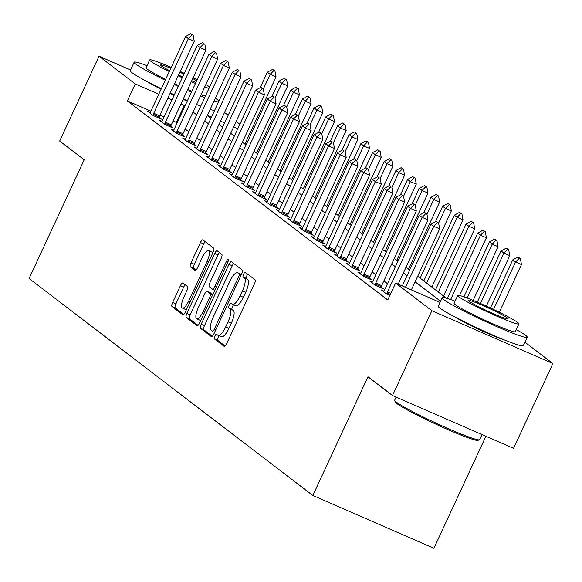 <?xml version="1.0" encoding="UTF-8"?>
<svg xmlns="http://www.w3.org/2000/svg" width="582" height="582" viewBox="0 0 582 582"><rect width="100%" height="100%" fill="white"/><g stroke="black" fill="none" stroke-linecap="round" stroke-linejoin="round"><path stroke-width="0.87" d="M214.86 336.105A2.575 0.786 -66.4 0 0 214.416 338.928L224.172 346.385A3.681 1.128 -66.4 0 0 224.245 346.428A3.681 1.128 -66.4 0 0 226.631 343.758L254.45 283.827A3.681 1.128 -66.4 0 0 255.076 279.797L245.328 272.34A2.575 0.786 -66.4 0 0 245.277 272.311A2.575 0.786 -66.4 0 0 243.603 274.18A2.575 0.786 -66.4 0 0 243.16 277.003L244.425 277.97A11.778 3.601 -66.4 0 1 242.418 290.869L240.097 295.86A11.778 3.601 -66.4 0 1 232.451 304.408A11.778 3.601 -66.4 0 1 232.218 304.27L230.952 303.302A2.575 0.786 -66.4 0 0 230.901 303.273A2.575 0.786 -66.4 0 0 229.228 305.143A2.575 0.786 -66.4 0 0 228.791 307.965L230.05 308.933A11.778 3.601 -66.4 0 1 228.042 321.831L225.729 326.822A11.778 3.601 -66.4 0 1 218.075 335.37A11.778 3.601 -66.4 0 1 217.843 335.232L216.584 334.264A2.575 0.786 -66.4 0 0 216.533 334.235A2.575 0.786 -66.4 0 0 214.86 336.105M219.239 335.879A2.575 0.786 -66.4 0 0 218.126 337.538A2.575 0.786 -66.4 0 0 217.69 340.354L225.132 346.043M247.75 274.195A2.575 0.786 -66.4 0 0 246.877 275.606A2.575 0.786 -66.4 0 0 246.433 278.429L247.699 279.396L244.425 277.97M233.615 304.917A2.575 0.786 -66.4 0 0 232.502 306.568A2.575 0.786 -66.4 0 0 232.065 309.391L233.324 310.359L230.05 308.933M187.266 101.072A29.246 2.088 -155.1 0 1 183.104 99.362M174.062 95.397A29.246 2.088 -155.1 0 1 169.988 93.513M161.098 89.221A29.246 2.088 -155.1 0 1 147.581 81.8M503.59 339.604A29.246 2.088 -155.1 0 1 479.11 329.558A29.246 2.088 -155.1 0 1 455.641 317.343M182.894 283.019A3.681 1.128 -66.4 0 0 182.821 282.976A3.681 1.128 -66.4 0 0 180.427 285.653L172.628 302.465A3.681 1.128 -66.4 0 0 171.996 306.496L182.828 314.775A3.681 1.128 -66.4 0 0 182.901 314.818A3.681 1.128 -66.4 0 0 185.287 312.148L213.107 252.217A3.681 1.128 -66.4 0 0 213.732 248.187L202.907 239.908A3.681 1.128 -66.4 0 0 202.834 239.864A3.681 1.128 -66.4 0 0 200.441 242.534L191.02 262.846A3.681 1.128 -66.4 0 0 190.387 266.876L195.021 270.419A3.681 1.128 -66.4 0 0 195.094 270.463A3.681 1.128 -66.4 0 0 197.487 267.793L202.158 257.717A9.843 3.012 -66.4 0 1 208.552 250.573A9.843 3.012 -66.4 0 1 207.068 261.471L188.757 300.923A9.843 3.012 -66.4 0 1 182.362 308.067A9.843 3.012 -66.4 0 1 183.847 297.169L186.902 290.6A3.681 1.128 -66.4 0 0 187.528 286.562L182.894 283.019M524.928 342.165L552.9 363.554L513.542 448.351L392.494 395.513L367.955 376.743L312.847 495.464L29.1 278.502L84.208 159.788L59.662 141.026L99.027 56.228L130.543 69.986M392.494 395.513L431.859 310.715L395.629 283.012L440.05 302.407M150.913 111.162L127.378 100.89L387.757 299.97L395.629 283.012M127.378 100.89L135.257 83.932L99.027 56.228M201.168 324.283A3.681 1.128 -66.4 0 0 200.535 328.313L211.368 336.592A3.681 1.128 -66.4 0 0 211.441 336.636A3.681 1.128 -66.4 0 0 213.827 333.966L241.646 274.042A3.681 1.128 -66.4 0 0 242.272 270.012L231.447 261.725A3.681 1.128 -66.4 0 0 231.374 261.689A3.681 1.128 -66.4 0 0 228.981 264.359L201.168 324.283L204.435 325.716A3.681 1.128 -66.4 0 0 203.809 329.747L212.328 336.258M197.094 325.687L186.269 317.408A3.681 1.128 -66.4 0 1 186.895 313.371L214.714 253.446A3.681 1.128 -66.4 0 1 217.101 250.777A3.681 1.128 -66.4 0 1 217.173 250.82L221.807 254.363A3.681 1.128 -66.4 0 1 221.182 258.393L209.898 282.699A3.681 1.128 -66.4 0 0 209.273 286.73L212.35 289.079A3.681 1.128 -66.4 0 0 212.423 289.123A3.681 1.128 -66.4 0 0 214.809 286.453L226.558 261.151A2.575 0.786 -66.4 0 1 228.231 259.281A2.575 0.786 -66.4 0 1 227.838 262.133L199.561 323.054A3.681 1.128 -66.4 0 1 197.167 325.731A3.681 1.128 -66.4 0 1 197.094 325.687L197.254 325.753M387.51 283.689L383.858 280.895M375.827 274.755L372.174 271.954M364.143 265.814L360.484 263.02M352.452 256.88L348.8 254.087M340.768 247.947L337.109 245.153M329.077 239.013L325.425 236.212M317.394 230.072L313.742 227.278M305.71 221.138L302.051 218.345M294.019 212.204L290.367 209.411M282.335 203.271L278.676 200.47M270.645 194.33L266.993 191.536M258.961 185.396L255.309 182.603M247.277 176.462L243.618 173.669M235.586 167.529L231.934 164.728M223.903 158.588L220.243 155.794M212.212 149.654L208.56 146.86M200.528 140.72L196.876 137.927M188.844 131.787L185.185 128.986M177.154 122.846L173.123 120.86M164.08 116.909L159.963 115.112M389.831 295.51L386.935 294.245L381.326 289.96L383.967 291.109M372.284 282.175L369.635 281.019L375.252 285.311L383.429 288.883L381.086 287.093M360.6 273.242L357.952 272.085L363.561 276.377L371.738 279.949L369.403 278.16M348.909 264.308L346.268 263.151L351.877 267.444L360.054 271.008L357.712 269.219M337.225 255.367L334.577 254.218L340.186 258.503L348.371 262.075L346.028 260.285M325.542 246.433L322.894 245.277L328.503 249.569L336.68 253.141L334.337 251.351M313.851 237.5L311.203 236.343L316.819 240.635L324.996 244.2L322.654 242.418M302.167 228.566L299.519 227.409L305.128 231.694L313.305 235.266L310.97 233.477M290.476 219.625L287.835 218.476L293.444 222.761L301.622 226.333L299.279 224.543M278.793 210.691L276.144 209.535L281.753 213.827L289.938 217.399L287.595 215.609M267.109 201.758L264.461 200.601L270.07 204.893L278.247 208.458L275.904 206.668M255.418 192.824L252.777 191.667L258.386 195.952L266.563 199.524L264.221 197.735M243.734 183.883L241.086 182.733L246.695 187.018L254.872 190.59L252.537 188.801M232.043 174.949L229.403 173.792L235.012 178.085L243.189 181.657L240.846 179.867M220.36 166.016L217.712 164.859L223.321 169.151L231.505 172.716L229.163 170.926M208.676 157.082L206.028 155.925L211.637 160.21L219.814 163.782L217.472 161.992M196.985 148.141L194.344 146.991L199.953 151.276L208.13 154.848L205.788 153.059M185.302 139.207L182.653 138.05L188.262 142.343L196.44 145.915L194.104 144.125M173.611 130.273L170.97 129.117L176.579 133.409L184.756 136.974L182.413 135.184M161.927 121.34L159.279 120.183L164.888 124.468L173.072 128.04L170.73 126.25M150.243 112.399L147.595 111.249L153.204 115.534L161.381 119.106L159.046 117.317M312.847 495.464L433.888 548.302L485.89 436.282M552.9 363.554L431.859 310.715M224.521 112.472L228.173 115.265M236.205 121.412L239.864 124.206M250.369 132.238L251.548 133.14M207.323 115.418L210.975 118.211M219.007 124.359L222.659 127.152M230.69 133.293L234.35 136.086M242.381 142.226L246.033 145.02M254.065 151.16L257.724 153.954M265.748 160.101L269.408 162.895M277.439 169.035L281.091 171.828M289.123 177.968L292.782 180.762M300.814 186.902L304.466 189.703M312.498 195.843L316.15 198.637M324.181 204.777L327.841 207.57M335.872 213.71L339.524 216.504M347.556 222.644L351.215 225.445M359.247 231.585L362.899 234.379M370.93 240.519L374.582 243.312M382.614 249.452L386.273 252.246M394.305 258.386L397.957 261.187M405.989 267.327L409.648 270.121M417.68 276.261L446.379 298.202M250.951 134.435L249.62 133.853M237.783 128.687L233.666 126.891M224.616 122.94L220.498 121.143M211.448 117.193L207.33 115.396M185.025 105.888L181.002 103.902M171.952 99.951L167.834 98.154M158.784 94.204L135.257 83.932M440.574 301.28L415.104 281.804M407.073 275.664L403.413 272.871M395.382 266.731L391.73 263.937M383.698 257.79L380.046 254.996M372.014 248.856L368.355 246.062M360.323 239.922L356.671 237.129M348.64 230.989L344.981 228.195M336.949 222.048L333.297 219.254M325.265 213.114L321.613 210.32M313.582 204.18L309.922 201.387M301.891 195.246L298.239 192.453M290.207 186.305L286.555 183.512M278.523 177.372L274.864 174.578M266.832 168.438L263.18 165.644M255.149 159.504L251.489 156.704M243.458 150.563L239.806 147.77M231.774 141.63L228.122 138.836M220.091 132.696L216.431 129.902M208.4 123.762L204.748 120.961M196.716 114.821L193.057 112.028M176.455 122.307L184.327 105.349M221.116 336.658A11.778 3.601 -66.4 0 0 221.349 336.796A11.778 3.601 -66.4 0 0 228.995 328.255L225.729 326.822M233.324 310.359A11.778 3.601 -66.4 0 1 231.316 323.257L228.995 328.255M235.484 305.695A11.778 3.601 -66.4 0 0 235.725 305.834A11.778 3.601 -66.4 0 0 243.371 297.286L240.097 295.86M247.699 279.396A11.778 3.601 -66.4 0 1 245.684 292.295L243.371 297.286M233.753 263.493A3.681 1.128 -66.4 0 0 232.254 265.785L204.435 325.716M212.517 331.165A2.575 0.786 -66.4 0 0 212.576 331.194A2.575 0.786 -66.4 0 0 214.241 329.325L238.664 276.719A2.575 0.786 -66.4 0 0 239.1 273.896L237.769 272.878A11.778 3.601 -66.4 0 0 237.536 272.74A11.778 3.601 -66.4 0 0 229.89 281.288L213.201 317.248A11.778 3.601 -66.4 0 0 211.193 330.147L212.517 331.165M240.548 274.093A11.778 3.601 -66.4 0 1 240.81 274.173A11.778 3.601 -66.4 0 1 241.043 274.311L241.399 274.58M198.062 325.345L189.543 318.834L186.269 317.408M219.487 252.581A3.681 1.128 -66.4 0 0 217.988 254.872L190.168 314.804A3.681 1.128 -66.4 0 0 189.543 318.834M198.193 307.914A9.843 3.012 -66.4 0 0 196.709 318.812A9.843 3.012 -66.4 0 0 203.103 311.668L209.556 297.773A3.681 1.128 -66.4 0 0 210.182 293.743L207.112 291.386A3.681 1.128 -66.4 0 0 207.039 291.342A3.681 1.128 -66.4 0 0 204.646 294.019L198.193 307.914M196.709 318.812L199.982 320.245A9.843 3.012 -66.4 0 0 200.87 320.231M210.226 292.746A3.681 1.128 -66.4 0 1 210.306 292.775A3.681 1.128 -66.4 0 1 210.378 292.819L212.757 294.63M182.362 308.067L185.636 309.5A9.843 3.012 -66.4 0 0 186.524 309.493M212.612 253.286A9.843 3.012 -66.4 0 0 211.826 252.006L208.552 250.573M205.213 241.675A3.681 1.128 -66.4 0 0 203.715 243.96L194.286 264.272A3.681 1.128 -66.4 0 0 193.661 268.302L195.981 270.077M185.2 284.787A3.681 1.128 -66.4 0 0 183.701 287.079L175.895 303.891A3.681 1.128 -66.4 0 0 175.269 307.922L183.788 314.433M499.32 312.272L521.465 264.57L515.572 261.995L512.771 259.848L490.422 308.002M520.359 258.553L517.973 257.048L520.359 258.553L521.465 264.57M493.536 309.471L515.572 261.995L519.377 258.124M512.771 259.848L517.973 257.048M437.591 222.419L436.187 221.349L437.591 222.419L433.786 226.296L439.679 228.864L411.358 289.88M402.308 285.929L430.986 224.15L433.786 226.296L405.465 287.312M436.187 221.349L430.986 224.15M439.679 228.864L438.566 222.848M486.341 306.117L509.774 255.629L503.888 253.061L501.08 250.915L477.313 302.123M508.668 249.613L506.282 248.114L508.668 249.613L509.774 255.629M480.477 303.498L503.888 253.061L507.686 249.183M501.08 250.915L506.282 248.114M473.166 300.385L498.09 246.695L492.205 244.127L489.397 241.981L463.941 296.827M496.984 240.679L494.598 239.18L496.984 240.679L498.09 246.695M467.186 298.013L492.205 244.127L496.002 240.25M489.397 241.981L494.598 239.18M459.598 295.51L486.407 237.762L480.514 235.186L477.713 233.047L447.332 298.486M485.293 231.745L482.914 230.239L485.293 231.745L486.407 237.762M450.635 299.563L480.514 235.186L484.311 231.316M477.713 233.047L482.914 230.239M398.19 284.132L427.988 219.931L422.103 217.355L387.467 291.975A3.747 1.149 -66.4 0 0 387.03 293.037L386.674 294.048M424.496 212.408L426.882 213.914L424.496 212.408L419.295 215.216L384.658 289.836A3.747 1.149 -66.4 0 1 384.142 290.825L383.618 291.713M425.9 213.485L422.103 217.355L419.295 215.216M427.988 219.931L426.882 213.914M414.217 204.544L412.813 203.474L414.217 204.544L410.419 208.421L416.305 210.99L381.668 285.617A3.747 1.149 -66.4 0 0 381.232 286.671L380.854 287.755M371.934 282.772L372.451 281.892A3.747 1.149 -66.4 0 0 372.975 280.895L407.611 206.275L410.419 208.421L375.776 283.041A3.747 1.149 -66.4 0 0 375.346 284.103L374.99 285.115M412.813 203.474L407.611 206.275M416.305 210.99L415.199 204.973M402.526 195.61L401.129 194.541L402.526 195.61L398.728 199.488L404.621 202.056L369.977 276.676A3.747 1.149 -66.4 0 0 369.548 277.738L369.163 278.822M360.243 273.838L360.767 272.958A3.747 1.149 -66.4 0 0 361.284 271.961L395.927 197.342L398.728 199.488L364.092 274.107A3.747 1.149 -66.4 0 0 363.655 275.17L363.306 276.181M401.129 194.541L395.927 197.342M404.621 202.056L403.508 196.039M443.528 296.027L474.716 228.828L468.83 226.252L466.022 224.106L435.496 289.88M473.61 222.804L471.224 221.305L473.61 222.804L474.716 228.828M438.297 292.026L468.83 226.252L472.628 222.382M466.022 224.106L471.224 221.305M390.842 186.677L389.438 185.607L390.842 186.677L387.045 190.554L392.93 193.122L358.294 267.742A3.747 1.149 -66.4 0 0 357.857 268.804L357.479 269.888M348.56 264.905L349.076 264.024A3.747 1.149 -66.4 0 0 349.6 263.028L384.236 188.408L387.045 190.554L352.408 265.174A3.747 1.149 -66.4 0 0 351.972 266.236L351.615 267.24M389.438 185.607L384.236 188.408M392.93 193.122L391.824 187.106M479.466 439.817L477.975 440.356A45.738 3.266 -155.1 0 1 440.29 426.184A45.738 3.266 -155.1 0 1 396.786 403.515A45.738 3.266 -155.1 0 1 395.214 401.944L394.669 400.46A46.866 3.346 24.9 0 0 396.277 402.067A46.866 3.346 24.9 0 0 440.85 425.297A46.866 3.346 24.9 0 0 479.466 439.817A46.866 3.346 24.9 0 0 479.67 439.65L482.02 434.594M455.088 301.178A46.866 3.346 24.9 0 0 442.211 297.758A46.866 3.346 24.9 0 0 443.819 299.635A46.866 3.346 24.9 0 0 489.913 323.548A46.866 3.346 24.9 0 0 527.219 337.218A46.866 3.346 24.9 0 0 525.604 335.341A46.866 3.346 24.9 0 0 516.299 329.587M442.211 297.758L438.275 306.234A46.866 3.346 24.9 0 0 439.883 308.118A46.866 3.346 24.9 0 0 485.977 332.024A46.866 3.346 24.9 0 0 523.283 345.701L527.219 337.218M518.94 323.89L515.317 331.696A33.741 2.408 -155.1 0 1 488.458 321.846A33.741 2.408 -155.1 0 1 455.269 304.633A33.741 2.408 -155.1 0 1 454.113 303.28L457.728 295.481A33.741 2.408 24.9 0 0 458.892 296.835A33.741 2.408 24.9 0 0 492.081 314.047A33.741 2.408 24.9 0 0 518.94 323.89A33.741 2.408 24.9 0 0 517.776 322.537A33.741 2.408 24.9 0 0 484.588 305.324A33.741 2.408 24.9 0 0 457.728 295.481M507.308 317.968A21.745 1.55 24.9 0 0 485.919 306.874A21.745 1.55 24.9 0 0 468.612 300.53A21.745 1.55 24.9 0 0 469.361 301.403A21.745 1.55 24.9 0 0 490.75 312.498A21.745 1.55 24.9 0 0 508.057 318.841A21.745 1.55 24.9 0 0 507.308 317.968M396.102 397.084L394.661 400.19A46.866 3.346 24.9 0 0 394.669 400.46M147.028 65.635A46.866 3.346 24.9 0 0 134.151 62.216A46.866 3.346 24.9 0 0 135.766 64.093A46.866 3.346 24.9 0 0 165.266 80.243M174.178 84.485A46.866 3.346 24.9 0 0 178.252 86.369M187.258 90.406A46.866 3.346 24.9 0 0 191.383 92.196M200.499 95.994A46.866 3.346 24.9 0 0 204.689 97.645M214.038 100.948A46.866 3.346 24.9 0 0 218.541 101.908M218.941 101.057A46.866 3.346 24.9 0 0 217.552 99.798A46.866 3.346 24.9 0 0 215.296 98.227M134.151 62.216L130.215 70.691A46.866 3.346 24.9 0 0 131.83 72.575A46.866 3.346 24.9 0 0 161.33 88.719M170.242 92.96A46.866 3.346 24.9 0 0 174.316 94.844M183.323 98.889A46.866 3.346 24.9 0 0 187.448 100.679M196.563 104.476A46.866 3.346 24.9 0 0 200.754 106.128M210.102 109.423A46.866 3.346 24.9 0 0 214.605 110.384M205.395 96.117A33.741 2.408 -155.1 0 1 201.052 94.801M191.827 91.25A33.741 2.408 -155.1 0 1 187.68 89.504M178.652 85.51A33.741 2.408 -155.1 0 1 174.571 83.633M165.674 79.356A33.741 2.408 -155.1 0 1 147.217 69.091A33.741 2.408 -155.1 0 1 146.053 67.738L149.676 59.939A33.741 2.408 24.9 0 0 150.833 61.292A33.741 2.408 24.9 0 0 169.297 71.557M178.194 75.827A33.741 2.408 24.9 0 0 182.275 77.712M191.303 81.706A33.741 2.408 24.9 0 0 195.443 83.444M204.675 87.002A33.741 2.408 24.9 0 0 209.018 88.319M196.687 80.767A21.745 1.55 24.9 0 0 192.751 78.57M183.927 74.147A21.745 1.55 24.9 0 0 179.86 72.241M170.817 68.276A21.745 1.55 24.9 0 0 160.559 64.988A21.745 1.55 24.9 0 0 161.301 65.861A21.745 1.55 24.9 0 0 169.689 70.706M178.558 75.049A21.745 1.55 24.9 0 0 182.639 76.926M191.718 80.811A21.745 1.55 24.9 0 0 195.93 82.404M209.658 86.944A33.741 2.408 24.9 0 0 205.846 84.477M197.174 79.727A33.741 2.408 24.9 0 0 193.166 77.682M184.29 73.361A33.741 2.408 24.9 0 0 180.224 71.462M171.21 67.425A33.741 2.408 24.9 0 0 149.676 59.939M431.837 287.086L463.032 219.887L457.139 217.319L454.338 215.173L423.805 280.946M461.926 213.87L459.54 212.372L461.926 213.87L463.032 219.887M426.613 283.092L457.139 217.319L460.944 213.441M454.338 215.173L459.54 212.372M420.153 278.152L451.341 210.953L445.456 208.385L442.647 206.239L435.452 221.742M450.235 204.937L447.849 203.438L450.235 204.937L451.341 210.953M438.617 223.11L445.456 208.385L449.253 204.508M442.647 206.239L447.849 203.438M408.462 269.219L439.657 202.019L433.772 199.444L430.964 197.305L423.769 212.801M438.552 196.003L436.165 194.497L438.552 196.003L439.657 202.019M426.933 214.176L433.772 199.444L437.569 195.574M430.964 197.305L436.165 194.497M396.779 260.278L427.974 193.078L422.081 190.51L419.28 188.364L412.085 203.867M426.861 187.062L424.482 185.563L426.861 187.062L427.974 193.078M415.242 205.242L422.081 190.51L425.879 186.64M419.28 188.364L424.482 185.563M385.095 251.344L416.283 184.145L410.397 181.577L407.589 179.431L400.394 194.934M415.177 178.128L412.791 176.63L415.177 178.128L416.283 184.145M403.559 196.309L410.397 181.577L414.195 177.699M407.589 179.431L412.791 176.63M379.158 177.743L377.754 176.666L379.158 177.743L375.354 181.613L381.246 184.188L346.61 258.808A3.747 1.149 -66.4 0 0 346.174 259.87L345.795 260.947M336.869 255.971L337.393 255.083A3.747 1.149 -66.4 0 0 337.916 254.094L372.553 179.474L375.354 181.613L340.717 256.233A3.747 1.149 -66.4 0 0 340.288 257.295L339.932 258.306M377.754 176.666L372.553 179.474M381.246 184.188L380.141 178.172M367.468 168.802L366.063 167.732L367.468 168.802L363.67 172.679L369.555 175.247L334.919 249.874A3.747 1.149 -66.4 0 0 334.49 250.929L334.104 252.013M325.185 247.03L325.709 246.15A3.747 1.149 -66.4 0 0 326.226 245.153L360.862 170.533L363.67 172.679L329.034 247.299A3.747 1.149 -66.4 0 0 328.597 248.361L328.241 249.372M366.063 167.732L360.862 170.533M369.555 175.247L368.45 169.231M355.784 159.868L354.38 158.799L355.784 159.868L351.986 163.746L357.872 166.314L323.236 240.933A3.747 1.149 -66.4 0 0 322.799 241.996L322.421 243.08M313.502 238.096L314.018 237.216A3.747 1.149 -66.4 0 0 314.542 236.219L349.178 161.6L351.986 163.746L317.343 238.365A3.747 1.149 -66.4 0 0 316.914 239.428L316.557 240.431M354.38 158.799L349.178 161.6M357.872 166.314L356.766 160.297M344.093 150.934L342.696 149.865L344.093 150.934L340.295 154.812L346.188 157.38L311.545 232A3.747 1.149 -66.4 0 0 311.115 233.062L310.73 234.146M301.811 229.163L302.334 228.282A3.747 1.149 -66.4 0 0 302.851 227.286L337.495 152.666L340.295 154.812L305.659 229.432A3.747 1.149 -66.4 0 0 305.223 230.494L304.873 231.498M342.696 149.865L337.495 152.666M346.188 157.38L345.075 151.364M332.409 142.001L331.005 140.924L332.409 142.001L328.612 145.871L334.497 148.446L299.861 223.066A3.747 1.149 -66.4 0 0 299.424 224.128L299.046 225.205M290.127 220.229L290.644 219.341A3.747 1.149 -66.4 0 0 291.167 218.352L325.804 143.725L328.612 145.871L293.975 220.491A3.747 1.149 -66.4 0 0 293.539 221.553L293.183 222.564M331.005 140.924L325.804 143.725M334.497 148.446L333.391 142.43M373.404 242.41L404.599 175.211L398.706 172.643L395.906 170.497L388.711 186M403.493 169.195L401.107 167.696L403.493 169.195L404.599 175.211M391.875 187.368L398.706 172.643L402.511 168.765M395.906 170.497L401.107 167.696M320.726 133.06L319.322 131.99L320.726 133.06L316.921 136.937L322.814 139.505L288.177 214.132A3.747 1.149 -66.4 0 0 287.741 215.187L287.363 216.271M278.436 211.288L278.96 210.408A3.747 1.149 -66.4 0 0 279.484 209.411L314.12 134.791L316.921 136.937L282.285 211.557A3.747 1.149 -66.4 0 0 281.855 212.619L281.499 213.63M319.322 131.99L314.12 134.791M322.814 139.505L321.708 133.489M361.72 233.477L392.908 166.277L387.023 163.702L384.222 161.563L377.02 177.059M391.802 160.261L389.416 158.755L391.802 160.261L392.908 166.277M380.184 178.434L387.023 163.702L390.82 159.832M384.222 161.563L389.416 158.755M309.035 124.126L307.631 123.057L309.035 124.126L305.237 128.004L311.123 130.572L276.486 205.191A3.747 1.149 -66.4 0 0 276.057 206.254L275.672 207.338M266.752 202.354L267.276 201.474A3.747 1.149 -66.4 0 0 267.793 200.477L302.429 125.858L305.237 128.004L270.601 202.623A3.747 1.149 -66.4 0 0 270.164 203.685L269.808 204.689M307.631 123.057L302.429 125.858M311.123 130.572L310.017 124.555M350.029 224.536L381.225 157.336L375.339 154.768L372.531 152.622L365.336 168.125M380.119 151.32L377.733 149.821L380.119 151.32L381.225 157.336M368.501 169.5L375.339 154.768L379.137 150.898M372.531 152.622L377.733 149.821M297.351 115.192L295.947 114.123L297.351 115.192L293.554 119.063L299.439 121.638L264.803 196.258A3.747 1.149 -66.4 0 0 264.366 197.32L263.988 198.404M255.069 193.42L255.585 192.54A3.747 1.149 -66.4 0 0 256.109 191.543L290.745 116.924L293.554 119.063L258.91 193.69A3.747 1.149 -66.4 0 0 258.481 194.752L258.124 195.756M295.947 114.123L290.745 116.924M299.439 121.638L298.333 115.622M338.346 215.602L369.541 148.403L363.648 145.835L360.847 143.689L353.652 159.192M368.428 142.386L366.049 140.888L368.428 142.386L369.541 148.403M356.81 160.559L363.648 145.835L367.446 141.957M360.847 143.689L366.049 140.888M285.66 106.259L284.263 105.182L285.66 106.259L281.863 110.129L287.755 112.704L253.112 187.324A3.747 1.149 -66.4 0 0 252.683 188.386L252.297 189.463M243.378 184.479L243.902 183.599A3.747 1.149 -66.4 0 0 244.418 182.61L279.062 107.983L281.863 110.129L247.226 184.749A3.747 1.149 -66.4 0 0 246.79 185.811L246.441 186.822M284.263 105.182L279.062 107.983M287.755 112.704L286.642 106.688M326.662 206.668L357.85 139.469L351.965 136.901L349.156 134.755L341.961 150.258M356.744 133.453L354.358 131.954L356.744 133.453L357.85 139.469M345.126 151.626L351.965 136.901L355.762 133.023M349.156 134.755L354.358 131.954M273.977 97.318L272.572 96.248L273.977 97.318L270.179 101.195L276.064 103.763L241.428 178.383A3.747 1.149 -66.4 0 0 240.999 179.445L240.613 180.529M231.694 175.546L232.211 174.665A3.747 1.149 -66.4 0 0 232.735 173.669L267.371 99.049L270.179 101.195L235.543 175.815A3.747 1.149 -66.4 0 0 235.106 176.877L234.75 177.888M272.572 96.248L267.371 99.049M276.064 103.763L274.959 97.747M314.971 197.735L346.166 130.535L340.274 127.96L337.473 125.821L330.278 141.317M345.061 124.519L342.674 123.013L345.061 124.519L346.166 130.535M333.442 142.692L340.274 127.96L344.078 124.09M337.473 125.821L342.674 123.013M262.293 88.384L260.889 87.315L262.293 88.384L258.488 92.262L264.381 94.83L229.745 169.449A3.747 1.149 -66.4 0 0 229.308 170.511L228.93 171.595M220.003 166.612L220.527 165.732A3.747 1.149 -66.4 0 0 221.051 164.735L255.687 90.115L258.488 92.262L223.852 166.881A3.747 1.149 -66.4 0 0 223.423 167.943L223.066 168.947M260.889 87.315L255.687 90.115M264.381 94.83L263.275 88.813M303.287 188.794L334.475 121.594L328.59 119.026L325.789 116.88L318.587 132.383M333.37 115.578L330.991 114.079L333.37 115.578L334.475 121.594M321.751 133.758L328.59 119.026L332.387 115.149M325.789 116.88L330.991 114.079M291.597 179.86L322.792 112.661L316.906 110.093L314.098 107.946L306.903 123.449M321.686 106.644L319.3 105.146L321.686 106.644L322.792 112.661M310.068 124.817L316.906 110.093L320.704 106.215M314.098 107.946L319.3 105.146M279.913 170.926L311.108 103.727L305.215 101.159L302.414 99.013L295.22 114.516M309.995 97.711L307.616 96.212L309.995 97.711L311.108 103.727M298.377 115.883L305.215 101.159L309.013 97.281M302.414 99.013L307.616 96.212M268.229 161.992L299.417 94.793L293.532 92.218L290.724 90.079L283.529 105.575M298.311 88.777L295.925 87.271L298.311 88.777L299.417 94.793M286.693 106.95L293.532 92.218L297.329 88.348M290.724 90.079L295.925 87.271M250.602 79.45L249.205 78.374L250.602 79.45L246.804 83.321L252.69 85.896L218.054 160.516A3.747 1.149 -66.4 0 0 217.624 161.578L217.239 162.662M208.32 157.678L208.843 156.791A3.747 1.149 -66.4 0 0 209.36 155.801L244.004 81.182L246.804 83.321L212.168 157.948A3.747 1.149 -66.4 0 0 211.732 159.01L211.375 160.014M249.205 78.374L244.004 81.182M252.69 85.896L251.584 79.88M238.918 70.517L237.514 69.44L238.918 70.517L235.121 74.387L241.006 76.962L206.37 151.582A3.747 1.149 -66.4 0 0 205.933 152.644L205.555 153.721M196.636 148.737L197.153 147.857A3.747 1.149 -66.4 0 0 197.676 146.868L232.313 72.241L235.121 74.387L200.477 149.007A3.747 1.149 -66.4 0 0 200.048 150.069L199.691 151.08M237.514 69.44L232.313 72.241M241.006 76.962L239.9 70.946M227.227 61.576L225.831 60.506L227.227 61.576L223.43 65.453L229.323 68.021L194.679 142.641A3.747 1.149 -66.4 0 0 194.25 143.703L193.864 144.787M184.945 139.804L185.469 138.923A3.747 1.149 -66.4 0 0 185.993 137.927L220.629 63.307L223.43 65.453L188.794 140.073A3.747 1.149 -66.4 0 0 188.364 141.135L188.008 142.146M225.831 60.506L220.629 63.307M229.323 68.021L228.209 62.005M215.544 52.642L214.14 51.572L215.544 52.642L211.746 56.519L217.632 59.088L182.995 133.707A3.747 1.149 -66.4 0 0 182.566 134.769L182.181 135.853M173.261 130.87L173.778 129.99A3.747 1.149 -66.4 0 0 174.302 128.993L208.938 54.373L211.746 56.519L177.11 131.139A3.747 1.149 -66.4 0 0 176.673 132.201L176.317 133.205M214.14 51.572L208.938 54.373M217.632 59.088L216.526 53.071M256.538 153.051L287.734 85.852L281.841 83.284L279.04 81.138L271.845 96.641M286.628 79.836L284.242 78.337L286.628 79.836L287.734 85.852M275.01 98.016L281.841 83.284L285.646 79.407M279.04 81.138L284.242 78.337M203.86 43.708L202.456 42.632L203.86 43.708L200.055 47.579L205.948 50.154L171.312 124.774A3.747 1.149 -66.4 0 0 170.875 125.836L170.497 126.92M161.57 121.936L162.094 121.049A3.747 1.149 -66.4 0 0 162.618 120.059L197.254 45.44L200.055 47.579L165.419 122.205A3.747 1.149 -66.4 0 0 164.99 123.26L164.633 124.272M202.456 42.632L197.254 45.44M205.948 50.154L204.842 44.137M244.855 144.118L276.05 76.919L270.157 74.351L267.356 72.204L260.154 87.707M274.937 70.902L272.558 69.404L274.937 70.902L276.05 76.919M263.319 89.075L270.157 74.351L273.955 70.473M267.356 72.204L272.558 69.404M192.169 34.774L190.772 33.698L192.169 34.774L188.372 38.645L194.264 41.22L159.621 115.84A3.747 1.149 -66.4 0 0 159.192 116.902L158.806 117.979M149.887 112.995L150.411 112.115A3.747 1.149 -66.4 0 0 150.927 111.126L185.571 36.499L188.372 38.645L153.735 113.264A3.747 1.149 -66.4 0 0 153.299 114.327L152.942 115.338M190.772 33.698L185.571 36.499M194.264 41.22L193.151 35.196M217.69 340.354L214.416 338.928M246.433 278.429L243.16 277.003M232.065 309.391L228.791 307.965M231.316 323.257L228.042 321.831M245.684 292.295L242.418 290.869M232.254 265.785L228.981 264.359M203.809 329.747L200.535 328.313M215.689 329.958L214.241 329.325M240.111 277.352L238.664 276.719M241.275 274.842L239.1 273.896M241.043 274.311L237.769 272.878M190.168 314.804L186.895 313.371M217.988 254.872L214.714 253.446M212.423 289.123L214.823 290.171L212.503 289.145M216.257 287.079L214.809 286.453M227.999 261.776L226.558 261.151M204.551 312.301L203.103 311.668M211.004 298.399L209.556 297.773M212.663 294.819L210.182 293.743M210.378 292.819L207.112 291.386M190.205 301.556L188.757 300.923M208.516 262.104L207.068 261.471M193.661 268.302L190.387 266.876M194.286 264.272L191.02 262.846M203.715 243.96L200.441 242.534M175.269 307.922L171.996 306.496M175.895 303.891L172.628 302.465M183.701 287.079L180.427 285.653M387.03 293.037L390.311 294.47M387.467 291.975L390.791 293.43M375.346 284.103L381.232 286.671M375.776 283.041L381.668 285.617M363.655 275.17L369.548 277.738M364.092 274.107L369.977 276.676M351.972 266.236L357.857 268.804M352.408 265.174L358.294 267.742M340.288 257.295L346.174 259.87M340.717 256.233L346.61 258.808M328.597 248.361L334.49 250.929M329.034 247.299L334.919 249.874M316.914 239.428L322.799 241.996M317.343 238.365L323.236 240.933M305.223 230.494L311.115 233.062M305.659 229.432L311.545 232M293.539 221.553L299.424 224.128M293.975 220.491L299.861 223.066M281.855 212.619L287.741 215.187M282.285 211.557L288.177 214.132M270.164 203.685L276.057 206.254M270.601 202.623L276.486 205.191M258.481 194.752L264.366 197.32M258.91 193.69L264.803 196.258M246.79 185.811L252.683 188.386M247.226 184.749L253.112 187.324M235.106 176.877L240.999 179.445M235.543 175.815L241.428 178.383M223.423 167.943L229.308 170.511M223.852 166.881L229.745 169.449M211.732 159.01L217.624 161.578M212.168 157.948L218.054 160.516M200.048 150.069L205.933 152.644M200.477 149.007L206.37 151.582M188.364 141.135L194.25 143.703M188.794 140.073L194.679 142.641M176.673 132.201L182.566 134.769M177.11 131.139L182.995 133.707M164.99 123.26L170.875 125.836M165.419 122.205L171.312 124.774M153.299 114.327L159.192 116.902M153.735 113.264L159.621 115.84M221.349 336.796L218.075 335.37M235.725 305.834L232.451 304.408M240.81 274.173L237.536 272.74M210.306 292.775L207.039 291.342"/></g></svg>
